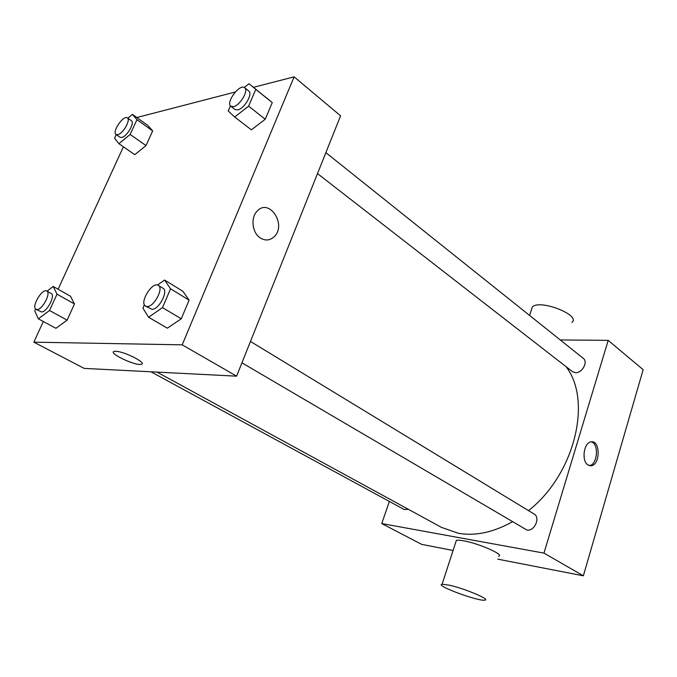 <?xml version="1.0" encoding="UTF-8"?>
<svg xmlns="http://www.w3.org/2000/svg" width="677" height="677" viewBox="0 0 677 677"><rect width="100%" height="100%" fill="white"/><g stroke="black" fill="none" stroke-linecap="round" stroke-linejoin="round"><path stroke-width="1.02" d="M560.251 339.939L608.191 340.353L643.15 369.684L583.362 575.805L497.756 559.16M453.074 550.477L421.627 544.359L381.735 523.558L389.393 501.454M608.191 340.353L543.953 553.117L583.362 575.805M587.907 464.947C581.272 461.02 583.786 442.513 591.021 441.869C600.423 439.703 600.55 465.006 591.148 465.768L587.907 464.947M157.03 372.105L441.48 527.391L458.414 533.29C475.364 536.209 493.321 532.393 512.294 521.849M528.509 510.627C574.891 474.349 592.468 400.352 565.989 366.612M543.953 553.117L381.735 523.558M317.505 173.591L572.454 371.639L575.416 372.655C582.161 373.281 588.381 361.865 583.252 358.319L325.874 152.647M241.934 362.813L526.926 530.032C534.424 531.741 540.754 517.499 534.077 514.012L250.465 341.453M408.451 509.366L404.135 509.468L150.963 371.8M455.892 541.82L456.366 540.381C457.593 540.009 459.988 540.144 463.542 540.796C478.698 543.36 504.83 554.895 498.678 556.215M449.181 585.148C464.304 588.389 490.901 599.585 484.918 600.127C478.994 601.802 434.194 585.216 442.081 584.251L449.181 585.148M571.921 322.464C581.315 315.245 539.857 298.929 532.367 306.935L531.352 310.066M591.258 441.836C599.221 443.647 597.512 465.04 589.354 465.573L589.202 465.598M253.46 87.316L294.123 76.839L340.582 115.818L236.603 376.167L84.16 368.39L33.85 342.164L43.311 321.516M294.123 76.839L182.198 344.838L236.603 376.167M260.154 237.855C252.259 232.812 250.439 217.96 256.947 211.351C269.124 197.244 287.319 225.119 273.973 236.899C269.725 240.623 265.113 240.944 260.154 237.855C265.113 240.944 269.717 240.623 273.965 236.899L273.973 236.899C287.31 225.119 269.124 197.244 256.947 211.351M147.984 125.558L152.663 130.906L146.029 145.589L134.774 154.669L146.029 145.589L152.663 130.906L147.984 125.558L132.396 114.371L136.94 119.643L130.162 134.444L118.898 143.71L114.574 138.176L116.224 134.605M182.951 291.33L189.103 300.139L181.267 318.774L167.346 328.176L181.267 318.774L189.103 300.139L182.951 291.33L164.579 280.033L170.553 288.791L162.505 307.62L148.568 317.251L142.932 308.12L144.387 304.752M136.805 117.544L235.283 92.004M58.104 289.24L123.392 146.807M182.198 344.838L33.85 342.164M265.325 96.87L272.247 102.591L265.232 119.245L251.362 129.84L265.232 119.245L272.247 102.591L248.992 83.728L255.779 89.347L248.594 106.145L234.691 116.986L228.208 111.02L230.434 105.874M70.484 296.238L74.453 303.948L67.133 320.145L55.929 328.311L67.133 320.145L74.453 303.948L70.484 296.238L53.212 286.473L57.012 294.156L49.523 310.498L38.327 318.833L34.772 310.878L35.636 309.008M115.665 351.321C124.424 351.253 148.644 363.887 140.858 364.37C133.953 365.656 106.399 352.032 114.701 351.355L115.665 351.321C124.433 351.253 148.644 363.879 140.858 364.361C133.953 365.656 106.399 352.032 114.701 351.346M47.035 291.169L53.212 286.473M36.033 309.304L41.492 311.945C46.857 312.317 55.742 295.367 51.19 293.496L46.789 291.034C42.245 287.937 30.973 307.079 36.033 309.304L37.049 309.524C42.389 309.88 51.317 292.887 46.789 291.034M57.012 294.156L74.453 303.948M49.523 310.498L67.133 320.145M38.327 318.833L55.929 328.311M127.809 118.196L132.396 114.371M116.038 134.478L120.041 137.262L121.767 137.465C126.971 136.627 134.977 122.639 131.372 120.726L127.394 117.9C123.586 114.633 111.68 132.007 116.038 134.478L117.756 134.681C122.943 133.818 130.991 119.795 127.394 117.9M136.94 119.643L152.663 130.906M130.162 134.444L146.029 145.589M118.898 143.71L134.774 154.669M157.487 285.051L164.579 280.033M145.589 306.139L151.978 309.321C158.943 309.727 168.742 290.932 163.005 288.241L158.308 285.389C152.342 281.116 138.997 302.873 145.589 306.139L147.231 306.529C154.17 306.909 164.02 288.055 158.308 285.389M170.553 288.791L189.103 300.139M162.505 307.62L181.267 318.774M148.568 317.251L167.346 328.176M244.253 87.485L248.992 83.728M230.823 106.255L235.029 109.53L237.737 109.902C244.279 108.785 253.113 93.748 248.814 91.073L244.642 87.739C239.853 83.263 225.373 102.692 230.823 106.255L233.514 106.627C240.056 105.477 248.924 90.396 244.642 87.739M255.779 89.347L272.247 102.591M248.594 106.145L265.232 119.245M234.691 116.986L251.362 129.84M456.366 540.381L442.081 584.251M529.6 315.44L532.367 306.935M589.354 465.573L591.148 465.768"/></g></svg>
